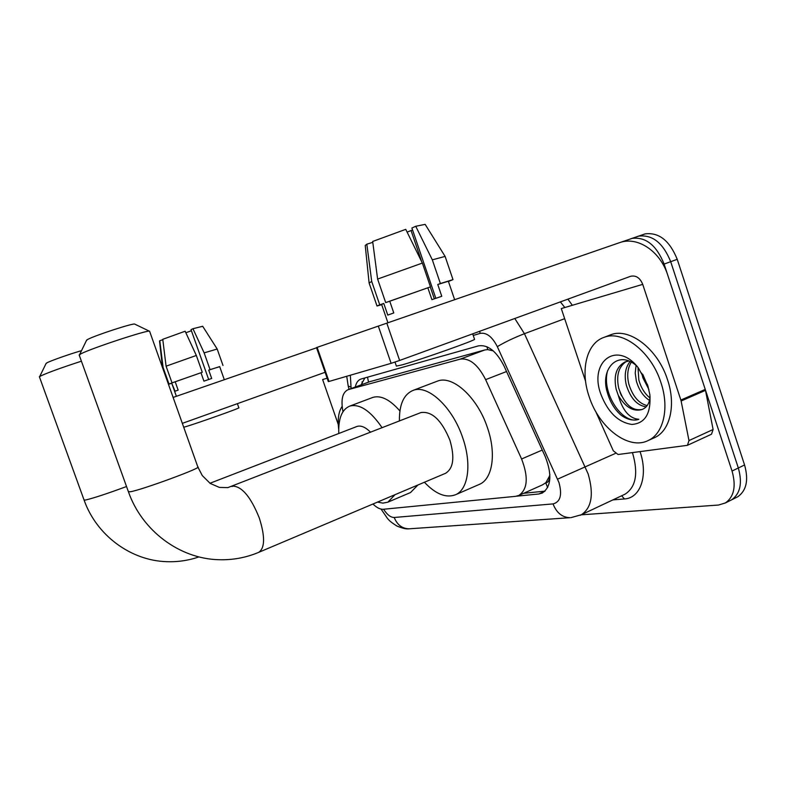 <?xml version="1.0" encoding="UTF-8"?>
<svg xmlns="http://www.w3.org/2000/svg" width="786" height="786" viewBox="0 0 786 786"><rect width="100%" height="100%" fill="white"/><g stroke="black" fill="none" stroke-linecap="round" stroke-linejoin="round"><path stroke-width="1.18" d="M549.414 476.247L545.739 482.928C548.323 482.437 549.552 480.217 549.414 476.247L549.886 474.528M493.254 350.861L487.693 349.603L484.746 349.976L369.764 381.682M542.458 484.874L545.415 482.958M372.967 504.003C376.74 507.736 380.228 509.485 383.46 509.259L515.587 496.339L518.898 495.426C527.661 489.226 528.556 477.082 521.59 458.985L485.63 379.638C478.016 364.675 469.547 357.836 460.242 359.133L348.09 389.679C342.45 392.322 340.741 399.671 342.971 411.707M620.842 242.245L632.042 238.413C645.787 236.694 656.477 245.252 664.111 264.086L732.041 471.04L738.329 467.994C742.544 483.066 740.314 493.677 731.628 499.827L729.693 500.8L731.628 499.827C740.314 493.677 742.544 483.066 738.329 467.994L670.694 261.689L738.329 467.994L744.568 464.968C748.763 479.991 746.504 490.582 737.789 496.752L735.853 497.725M637.377 236.517L638.596 236.144C652.38 234.405 663.079 242.923 670.694 261.689C663.079 242.923 652.38 234.405 638.596 236.144L630.834 238.777M637.417 236.507L645.11 233.894C658.923 232.135 669.633 240.604 677.227 259.311L744.568 464.968M732.041 471.04C736.285 486.151 734.075 496.781 725.429 502.932L718.561 505.034L581.198 514.83M516.775 496.153L538.823 493.991L542.35 493.009C551.232 486.731 552.214 474.646 545.307 456.754L504.032 366.011C496.418 351.155 487.88 344.435 478.428 345.869L361.088 378.999C358.17 379.982 356.235 382.664 355.272 387.026M545.012 491.142L523.663 493.294M361.098 384.875L364.9 377.919M338.707 429.264C337.489 419.135 338.628 411.51 342.136 406.401M316.571 347.795L173.087 397.441M182.313 423.369L325.09 372.289M327.143 378.204L322.624 379.55L338.285 424.558M185.86 332.763L191.42 330.739M196.333 355.469L166.082 366.188L162.761 339.316L185.152 331.23L196.333 355.469L202.287 372.279L175.19 381.79L178.147 390.111L175.091 391.212L171.712 383.155M224.315 379.717L219.687 366.6L208.732 370.127L210.059 369.636L204.134 352.875L192.963 328.715L191.018 329.609L208.673 379.51M200.97 372.77L203.938 381.141L211.689 378.479L208.732 370.127M237.392 403.67L238.836 407.777C242.068 407.413 194.761 424.194 184.769 426.945L183.688 427.24M210.059 369.636L219.707 366.659M202.287 372.279L172.016 382.87L166.082 366.188M175.19 381.79L172.016 382.87M222.978 365.441L217.191 349.033L204.134 352.875M217.172 348.984L202.69 326.278L192.963 328.715M162.81 339.729L159.784 340.702L163.085 367.426L168.99 384.01L172.144 382.939M168.99 384.01L168.391 384.266M168.41 384.305L171.761 383.283M163.085 367.426L162.515 367.73L159.529 341.026M660.918 382.536C669.613 408.013 663.522 433.715 648.234 440.494C628.584 450.643 598.863 427.515 589.127 396.576C580.097 370.589 586.425 343.138 604.09 337.341C622.65 329.796 651.24 351.656 660.918 382.536M609.16 335.367L610.653 334.787C629.281 327.212 657.902 348.955 667.53 379.736C676.196 405.134 670.026 430.787 654.689 437.596L653.588 438.097M600.887 394.277C588.606 361.835 616.922 339.798 638.448 368.035L647.654 385.13L649.875 394.68C651.103 413.495 645.11 423.418 631.905 424.45C618.248 422.357 607.912 412.306 600.887 394.277M636.562 365.804C618.258 349.377 599.846 368.536 607.264 392.273C609.956 401.803 614.554 409.447 621.068 415.195C627.326 419.665 633.251 421.031 638.861 419.292C629.458 418.545 622.61 410.587 618.307 395.427C625.41 407.354 633.398 412.031 642.27 409.447C632.17 411.333 624.33 404.289 618.759 388.353C616.037 375.649 618.553 366.698 626.314 361.501M628.81 361.02L625.194 361.874C616.352 366.571 613.355 375.747 616.214 389.404L618.307 395.427M631.296 362.169C627.592 368.251 626.776 375.57 628.849 384.138C632.691 396.341 638.792 403.503 647.173 405.605M630.028 361.54C625.312 367.553 624.084 375.433 626.334 385.189C630.598 398.384 637.2 405.596 646.151 406.834M637.977 367.445L638.841 379.962C640.973 387.665 644.677 393.668 649.973 397.962M636.08 365.402L635.226 373.104L636.355 381.004C638.93 389.974 643.312 396.439 649.511 400.398M648.273 387.144L642.712 374.224M648.902 389.512L642.909 377.83L641.681 373.134M650.091 396.861C649.482 402.835 647.242 406.843 643.38 408.867L642.27 409.447M620.056 392.43L621.559 395.879M607.647 370.54C600.976 393.246 623.111 425.432 638.861 419.292M46.001 363.672L46.728 362.945C50.265 360.902 69.895 353.965 81.528 350.644M81.41 361.196C61.514 367.671 47.877 372.623 40.489 376.052L39.467 376.995M395.063 494.659L387.852 502.175L382.949 503.128L377.486 502.097M417.965 484.972L410.528 492.537L387.852 502.175M370.589 432.261C365.519 427.162 361 425.216 357.021 426.444L356.579 426.611M338.786 433.489C338.245 418.447 341.949 409.3 349.917 406.038C359.87 403.65 370.609 410.891 382.124 427.751M371.955 397.745L372.947 397.372C381.023 395.112 390.013 399.642 399.917 410.98M86.411 340.593L87.403 339.601C93.996 335.72 134.544 322.515 134.789 324.146L149.536 331.25M128.364 491.604L130.28 491.771C141.755 489.992 203.662 467.169 197.826 466.933L149.605 331.279C149.831 329.059 90.164 348.65 80.673 353.965L79.268 355.252M79.16 354.928L128.482 491.938C142.079 530.727 179.463 558.6 218.41 559.701C232.459 560.192 245.88 557.736 258.682 552.362L445.485 473.329C453.463 468.466 454.927 457.393 449.877 440.121C441.673 420.255 432.035 411.058 420.972 412.552L420.451 412.758M399.416 420.991C399.18 404.407 403.808 394.179 413.289 390.308C428.075 384.413 452.716 407.335 462.738 437.871C471.964 464.123 468.25 489.658 455.438 494.777C445.986 498.275 435.64 494.099 424.401 482.24M436.436 381.515L437.684 381.033C452.795 375.03 477.593 397.52 487.458 427.731C496.546 453.699 492.498 479.106 479.421 484.353L455.438 494.777M681.118 401.007L680.863 400.045L705.248 389.404L705.494 390.357L681.118 401.007L688.988 440.573L687.436 445.318L618.051 454.514L613.296 450.781L595.641 411.333M705.248 389.404L667.727 275.09C660.407 251.52 637.711 235.898 619.466 242.687L386.82 323.154L399.632 360.46L630.559 276.308C635.943 275.11 640 277.792 642.732 284.355L680.863 400.045M705.494 390.357L713.098 429.5L711.497 434.226L687.436 445.318M328.332 381.623L316.493 347.579L317.141 347.353L329 381.456L328.322 381.613M399.632 360.46L391.123 363.329L378.312 326.102L317.141 347.353M378.312 326.102L386.82 323.154M391.123 363.329L329 381.456M642.732 284.355L561.292 308.574L585.57 381.22M407.119 232.125L411.068 230.544L421.689 261.689M430.286 286.929L434.334 298.827M422.367 263.074L377.614 279.069L372.672 241.459L405.743 229.345L422.367 263.074L430.473 286.861L389.758 301.225L393.776 312.936L387.773 315.088L383.784 303.465L381.613 304.408L387.92 322.771M454.642 299.692L448.364 281.231L437.763 284.503L440.376 283.53L432.329 259.852L415.735 226.28L411.903 228.038L435.837 298.307M427.869 287.833L431.907 299.663L441.771 296.283L437.763 284.503M472.681 333.844L474.518 339.257C477.043 339.729 420.333 359.801 402.157 364.861L396.399 366.099M425.187 224.423L445.122 256.423L452.991 279.62L448.442 281.467M452.991 279.62L440.376 283.53M430.473 286.861L385.69 302.59L377.614 279.069M389.758 301.225L385.69 302.59M445.102 256.403L432.329 259.852M425.147 224.364L415.735 226.28M412.601 230.072L411.068 230.544M372.78 242.343L366.826 244.181L371.719 281.496L379.736 304.821L383.784 303.465M379.736 304.821L377.015 306L381.701 304.683M371.719 281.496L369.096 282.96M366.826 244.181L365.235 245.468M367.524 377.172L368.526 382.143M486.986 346.764L487.693 349.603M545.739 482.928L547.655 487.536M370.579 381.397L348.316 389.61M484.746 349.976L460.242 359.133M506.548 371.532L485.63 379.638M542.261 450.054L521.59 458.985M677.227 259.311L664.111 264.086M383.578 509.249C387.164 514.761 390.711 517.512 394.218 517.483L553.049 503.905C560.33 502.058 562.314 494.964 558.993 482.624L497.322 346.646C492.262 336.752 486.563 332.331 480.217 333.372L473.221 335.445M409.889 528.752L409.123 528.811C402.167 528.644 397.195 524.871 394.218 517.483M514.791 318.497L524.439 333.696L588.144 473.919C593.97 494.198 591.72 507.805 581.394 514.722L580.264 515.262M615.281 453.473L557.608 479.136M571.009 517.63L581.394 514.722L625.165 494.119C635.845 487.074 638.379 473.604 632.769 453.719L632.396 452.648M640.059 451.645C648.381 475.736 640.413 498.226 624.457 498.933L612.874 499.906M567.914 299.142L572.326 305.292M497.322 346.646C504.759 342.165 513.798 337.842 524.439 333.696L564.672 318.684M564.82 307.523L560.389 301.883M350.34 375.227L351.126 388.559M624.457 498.933L621.657 495.77M480.217 333.372L479.617 331.319M350.723 386.977L348.208 386.054L349.043 389.325M381.072 509.102L387.547 518.554C389.581 520.42 388.255 520.391 396.812 525.981C402.334 528.31 406.441 529.253 409.123 528.811L570.125 517.689C562.245 517.453 556.557 512.865 553.049 503.905M544.924 491.23L538.823 493.991M84.033 499.916L85.428 500.053C93.347 498.216 107.043 493.716 126.536 486.524M258.682 552.362C264.98 548.088 265.187 536.642 259.311 518.033C251.029 497.41 242.324 486.78 233.206 486.131L231.929 486.514M688.988 440.573L713.098 429.5M362.051 381.829L362.248 384.452M370.344 381.465L348.09 389.679M542.88 484.687L518.898 495.426M737.789 496.752L725.429 502.932M645.11 233.894L632.042 238.413M346.724 376.288L348.208 386.054M171.702 383.136L176.388 396.301M648.234 440.494L654.689 437.596M604.09 337.341L610.653 334.787M198.946 556.901C188.571 560.477 177.833 562.069 166.75 561.676C130.908 560.693 96.56 535.433 84.122 500.171L39.379 376.749M349.917 406.038L372.947 397.372M357.021 426.444L209.97 483.262M46.197 363.26L39.732 376.474M197.826 466.933L202.267 475.55L210.206 483.429L219.422 487.418L227.852 487.615L420.972 412.552M413.289 390.308L437.684 381.033M86.676 340.033L79.632 354.555M395.014 362.081L396.409 366.148M369.086 282.921L377.015 306M365.215 245.35L369.096 282.881"/></g></svg>
